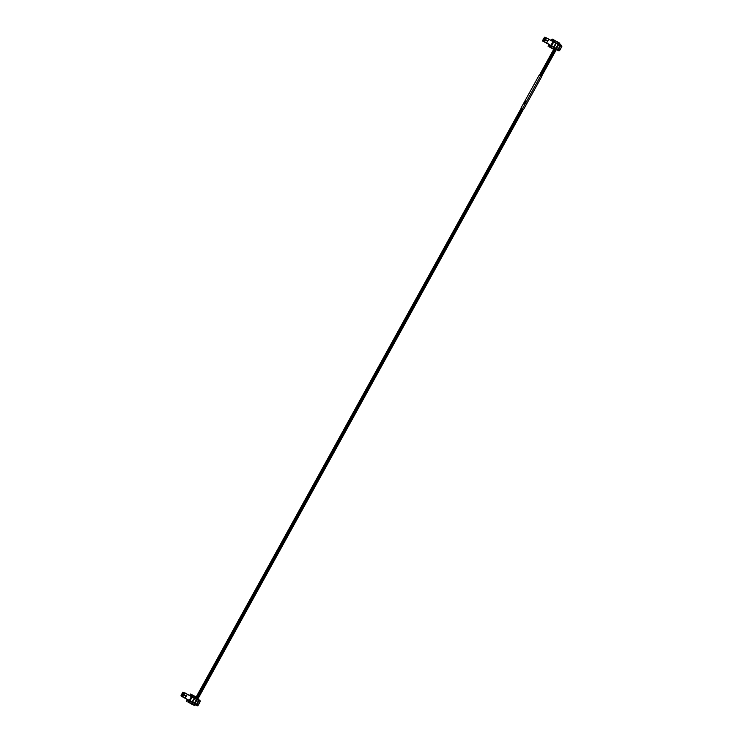 <?xml version="1.0" encoding="UTF-8"?>
<svg xmlns="http://www.w3.org/2000/svg" width="743" height="743" viewBox="0 0 743 743"><rect width="100%" height="100%" fill="white"/><g stroke="black" fill="none" stroke-linecap="round" stroke-linejoin="round"><path stroke-width="1.11" d="M552.643 40.168L551.789 39.685L552.142 39.045L557.872 42.1L557.389 42.927M561.151 46.103L561.55 45.388L558.467 43.688L558.587 42.481L557.872 42.1M554.064 40.865L553.052 40.28L553.405 39.639M552.142 39.045L551.789 39.685L553.052 40.28M555.615 42.639L557.278 43.447L557.993 42.156M553.098 46.976L554.612 47.812L553.99 49.41L554.603 49.753L555.532 48.992L558.615 50.7L559.033 49.957L553.906 47.106M555.458 42.704L556.971 43.54M552.402 48.657L552.959 48.973M556.358 49.586L558.615 50.7M556.386 49.53L555.532 49.001M553.897 47.115L546.486 43.01L548.836 39.314L553.73 42.007L551.612 45.834L556.544 48.546L558.652 44.729L560.417 45.713L558.309 49.53L559.73 50.348L558.885 50.849L559.46 50.663M559.655 50.31L559.033 49.957M559.73 50.348L561.847 46.521L560.417 45.713M561.55 45.388L561.782 46.456M553.99 49.41L554.306 48.499M552.058 48.471L553.897 49.372M548.464 45.629L548.102 46.28L548.464 45.629L549.792 46.261L549.866 47.143M549.532 47.041L552.365 48.611L549.532 47.041M553.033 48.917L550.201 47.357L553.033 48.917M561.801 46.465L559.525 50.19M558.309 49.53L556.544 48.546M551.612 45.834L546.727 43.131M547.145 41.803L548.836 39.314M558.652 44.729L553.73 42.007M551.529 47.218L550.219 46.493M558.43 49.586L560.538 45.769M552.114 46.177L542.613 40.531L544.08 41.227L545.158 39.286L544.275 41.784L552.123 46.168L551.334 47.589L553.999 49.066L551.334 47.589M545.093 42.379L544.359 41.97L545.093 42.379M544.647 42.156L545.204 42.425L544.749 42.082M547.86 43.856L546.829 43.289L547.86 43.856M547.786 43.818L546.755 43.252L547.786 43.818M547.702 43.781L546.681 43.215L547.712 43.781M546.421 43.131L546.959 43.41M545.427 42.453L544.833 42.202M546.69 43.233L547.637 43.753L546.718 43.168M546.569 43.168L547.052 43.438M544.498 41.952L545.223 42.342M546.068 42.927L546.69 43.27L546.068 42.927M546.142 42.964L547.415 43.651L546.151 42.964M550.452 45.258L549.95 46.159L548.501 45.481L549.922 46.27M548.501 45.481L549.003 44.571M551.612 47.078L549.95 46.159M542.789 41.144L544.35 41.877L546.607 37.958L545.418 39.936L547.545 41.106L545.223 39.314L546.607 37.958L554.297 42.212L555.086 40.791L557.408 42.072L557.046 43.308L555.523 42.592M554.612 47.812L553.043 47.078L554.501 47.914M555.346 42.899L556.795 43.178M546.597 37.958L544.795 37.15L546.588 37.949M549.941 46.261L550.814 46.753M550.786 46.8L551.603 47.097M557.752 42.267L557.213 43.243L557.408 42.072M542.724 41.06L544.275 41.784L544.08 41.227M543.635 38.673L542.613 40.531M546.486 37.949L544.795 37.15L543.616 38.552M554.798 41.32L551.687 39.713L551.241 40.521M552.634 41.292L553.126 40.391M545.901 38.088L544.294 37.326M544.879 39.379L545.594 38.079L545.093 39.333M544.693 39.295L545.408 37.995L544.916 39.249M544.517 39.212L545.232 37.912L544.73 39.165M544.331 39.119L545.046 37.828L544.554 39.082M544.155 39.035L544.87 37.744L544.368 38.998M543.969 38.952L544.684 37.661L544.192 38.915M543.783 40.939L544.498 39.639L544.006 40.893M543.607 40.856L544.136 39.472L543.83 40.809M543.244 40.679L543.774 39.305L543.467 40.642M542.882 40.512L543.597 39.221L543.105 40.475M543.969 41.023L544.684 39.732L544.192 40.986M543.792 38.868L544.322 37.484L544.006 38.822M542.696 40.428L543.412 39.128L542.919 40.382M190.57 694.036L196.301 697.083L195.706 697.612M199.579 701.095L199.978 700.38L196.895 698.671L197.016 697.473L196.301 697.083M192.493 695.857L191.072 695.16M194.044 697.631L195.706 698.439L196.421 697.138M191.527 701.968L193.041 702.804L192.409 704.401L193.004 704.726L193.96 703.983L197.044 705.692L197.452 704.949L194.09 703.082L198.158 705.33L197.313 705.841L194.777 704.578M193.886 697.686L195.4 698.522M198.121 705.274L200.229 701.457L198.121 705.274L185.128 698.123L197.452 704.949M190.747 703.602L193.022 704.782M197.044 705.692L195.669 705.07M194.815 704.522L193.96 703.992M197.889 705.655L197.313 705.841M198.158 705.33L200.22 701.485M199.978 700.38L200.211 701.438M192.409 704.401L192.734 703.491M190.477 703.454L192.326 704.355M186.883 700.621L186.53 701.271L186.892 700.621L188.22 701.243L188.295 702.126M187.96 702.033L190.793 703.602L187.96 702.033M191.453 703.909L188.62 702.339L191.453 703.909M185.035 698.058L185.574 696.795M197.944 705.181L200.229 701.457L187.143 694.241M189.967 702.209L188.648 701.485M196.858 704.578L198.966 700.751M187.422 699.562L181.218 696.135L181.041 695.522L182.509 696.21L183.577 694.268L182.704 696.776L190.542 701.16L187.431 699.562L186.93 700.473L189.121 701.736M182.889 697.036L183.428 697.324M186.289 698.847L185.258 698.281L186.289 698.847M186.214 698.81L185.183 698.244L186.214 698.81M186.131 698.773L185.1 698.206L186.131 698.773M185.313 698.309L186.066 698.745L185.193 698.318M183.846 697.519L183.242 697.222M184.998 698.151L185.481 698.42M183.289 697.24L182.388 696.748L183.289 697.259M183.716 697.454L183.057 697.12M184.821 698.114L185.722 698.587L184.756 697.993M188.88 700.24L188.378 701.151L186.93 700.473M189.214 701.791L188.378 701.151M189.762 702.581L192.418 704.058L189.762 702.581L190.542 701.16M181.218 696.135L182.778 696.869L184.914 692.931L183.846 694.919L185.973 696.098L183.651 694.306L185.026 692.95L192.725 697.203L193.514 695.782L195.836 697.064L195.474 698.299L193.951 697.584M191.657 701.726L192.929 702.897M193.774 697.891L195.223 698.16M184.914 692.931L182.722 692.318L181.041 695.522M196.18 697.259L195.641 698.234L195.836 697.064M181.153 696.052L182.704 696.776L182.509 696.21M193.226 696.302L190.106 694.705L189.66 695.513M191.062 696.284L191.555 695.383M184.329 693.07L182.722 692.318M183.298 694.371L184.013 693.07L183.521 694.324M183.122 694.278L183.651 692.903L183.345 694.241M182.759 694.111L183.475 692.82L182.982 694.073M182.574 694.027L183.289 692.727L182.797 693.981M182.397 693.943L183.112 692.643L182.62 693.897M182.211 695.931L182.927 694.631L182.434 695.885M182.035 695.838L182.75 694.547L182.249 695.801M181.849 695.754L182.564 694.464L182.072 695.717M181.673 695.671L182.202 694.287L181.886 695.634M181.311 695.504L181.84 694.12L181.524 695.457M182.397 696.015L183.112 694.714L182.611 695.968M182.211 693.86L182.927 692.56L182.434 693.813M182.035 693.767L182.75 692.476L182.258 693.73M521.01 108.069L523.62 109.388L521.01 108.069L539.167 75.164L540.644 75.86L197.183 698.076M525.914 101.354L524.707 103.899L526.044 101.429M524.595 103.844L524.93 102.85M524.493 103.788L525.747 101.28M523.62 109.388L541.777 76.483L540.644 75.86M524.837 103.714L524.967 103.073M524.465 103.779L524.911 103.036M524.363 103.732L524.892 102.822M525.347 102.19L525.06 102.71L525.347 102.19M558.69 42.583L559.507 43.001M559.33 42.918L558.755 43.085M559.423 42.964L558.522 43.716M193.561 705.088L192.753 704.661L193.57 705.107M553.479 40.521L553.832 39.871M552.903 48.945L554.575 49.735M553.47 49.131L554.259 47.775M549.439 46.911L549.792 46.261M560.111 45.537L558.002 49.363M555.922 48.202L558.03 44.385M554.157 47.227L556.266 43.41M553.684 46.967L555.792 43.15M552.987 41.608L550.879 45.425M546.607 43.066L548.715 39.249M190.217 694.677L190.57 694.027L190.217 694.677M191.471 695.272L191.833 694.621M191.908 695.504L192.261 694.854M191.332 703.937L193.004 704.726M193.041 702.804L191.471 702.061M191.898 704.123L192.688 702.757M187.868 701.894L188.22 701.243M198.845 700.695L196.737 704.522M198.539 700.528L196.421 704.345M194.972 703.537L197.081 699.72M194.35 703.194L196.458 699.367M192.586 702.219L194.694 698.392M192.112 701.959L194.22 698.132M192.149 696.999L190.041 700.816M191.415 696.59L189.307 700.417M185.109 698.216L187.264 694.306M192.957 703.082L192.418 704.058L192.957 703.082M552.931 48.964L554.603 49.753L540.3 75.693M558.903 50.858L557.269 50.097M553.981 49.456L539.669 75.396M521.493 108.311L196.44 697.157M554.074 49.502L539.752 75.442M521.586 108.357L196.523 697.203M554.826 49.79L540.477 75.777M522.31 108.692L197.192 697.649M555.188 49.558L540.663 75.87M555.588 49.029L540.746 75.916M522.58 108.822L196.951 698.708M194.016 704.02L193.477 704.996M559.878 43.205L559.349 44.171M556.414 49.484L541.573 76.371M523.406 109.277L197.768 699.163M194.833 704.475L194.294 705.451M554.956 49.762L540.57 75.823M522.403 108.738L197.229 697.779M553.804 49.372L539.483 75.312M521.317 108.227L196.254 697.064M554.529 49.716L540.207 75.656M522.041 108.562L196.96 697.445M554.167 49.54L539.845 75.48M521.679 108.394L196.616 697.25M554.715 49.781L540.393 75.74M522.218 108.654L197.127 697.556M554.259 49.586L539.938 75.526M521.762 108.441L196.7 697.296M554.343 49.623L540.031 75.563M521.855 108.478L196.784 697.343M553.897 49.419L539.576 75.359M521.4 108.264L196.347 697.11M553.711 49.326L539.39 75.266M521.224 108.181L196.171 697.018M522.125 108.608L197.044 697.491M554.436 49.67L540.115 75.61M521.948 108.524L196.876 697.398"/></g></svg>
